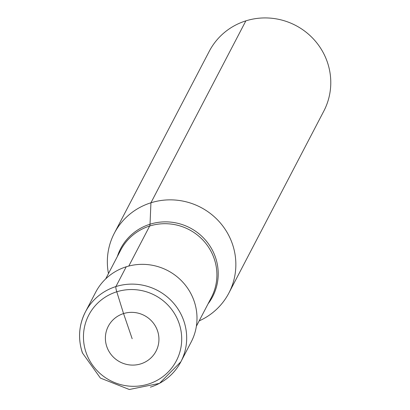 <?xml version="1.0" encoding="UTF-8"?>
<svg xmlns="http://www.w3.org/2000/svg" width="410" height="410" viewBox="0 0 410 410"><rect width="100%" height="100%" fill="white"/><g stroke="black" fill="none" stroke-linecap="round" stroke-linejoin="round"><path stroke-width="0.61" d="M199.163 320.892A64.611 62.93 -152.4 0 0 228.882 293.032A64.611 62.93 -152.4 0 0 220.16 222.738A64.611 62.93 -152.4 0 0 150.936 202.786A64.611 62.93 -152.4 0 0 114.318 233.254A64.611 62.93 -152.4 0 0 108.465 273.567M228.882 293.032L323.808 111.11A64.611 62.93 -152.4 0 0 315.085 40.81A64.611 62.93 -152.4 0 0 245.862 20.859A64.611 62.93 -152.4 0 0 209.243 51.327L114.318 233.254M150.357 387.163A53.843 52.444 -152.4 0 0 180.871 361.769L191.188 341.991A53.843 52.444 -152.4 0 0 183.921 283.412A53.843 52.444 -152.4 0 0 126.234 266.787A53.843 52.444 -152.4 0 0 95.714 292.176L85.398 311.954A53.843 52.444 -152.4 0 0 82.43 352.743M132.163 338.727L123.553 313.573A26.922 26.219 -152.4 0 0 106.81 346.665A26.922 26.219 -152.4 0 0 140.773 363.875A26.922 26.219 -152.4 0 0 157.512 330.783A26.922 26.219 -152.4 0 0 123.553 313.573L116.778 291.787A5.386 0.871 -107.4 0 1 115.912 286.564L126.234 266.787M128.786 266.054L149.676 226.023A21.535 3.495 72.6 0 0 150.024 224.219L150.936 202.786L245.862 20.859M196.38 326.232L211.386 297.47A51.153 49.82 -152.4 0 0 214.204 258.72A51.153 49.82 -152.4 0 0 149.676 226.023A51.153 49.82 -152.4 0 0 120.683 250.146L105.677 278.902M208.049 303.856A51.885 50.538 -152.4 0 0 215.481 257.383A51.885 50.538 -152.4 0 0 150.024 224.219A51.885 50.538 -152.4 0 0 117.352 256.532M115.912 286.564A53.843 52.444 -152.4 0 0 85.398 311.954C78.802 325.094 77.803 338.742 82.405 352.897L100.399 378.071L129.309 389.5L159.48 383.381L180.871 361.769A53.843 52.444 -152.4 0 0 183.839 320.984A53.843 52.444 -152.4 0 0 115.912 286.564M116.778 291.787A49.395 48.108 -152.4 0 0 86.064 352.497A49.395 48.108 -152.4 0 0 148.374 384.073A49.395 48.108 -152.4 0 0 179.093 323.362A49.395 48.108 -152.4 0 0 116.778 291.787"/></g></svg>
